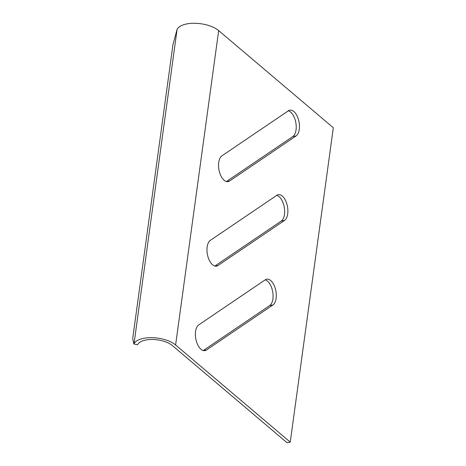 <?xml version="1.0" encoding="UTF-8"?>
<svg xmlns="http://www.w3.org/2000/svg" width="466" height="466" viewBox="0 0 466 466"><rect width="100%" height="100%" fill="white"/><g stroke="black" fill="none" stroke-linecap="round" stroke-linejoin="round"><path stroke-width="0.7" d="M134.039 343.675L133.876 343.984L137.581 344.782L137.744 344.467A19.147 8.691 7.8 0 1 153.139 339.481A19.147 8.691 7.8 0 1 172.391 345.568L287.021 442.7L290.248 442.123L175.612 344.991A22.974 10.433 -172.2 0 0 152.516 337.681A22.974 10.433 -172.2 0 0 134.039 343.675L177.109 29.288A22.974 10.433 7.8 0 1 195.586 23.3A22.974 10.433 7.8 0 1 218.676 30.61L175.612 344.991M290.248 442.123L333.312 127.742L218.676 30.61M284.493 220.465L218.012 265.509A13.403 6.938 -100.1 0 1 216.544 266.115A13.403 6.938 -100.1 0 1 207.667 255.624A13.403 6.938 -100.1 0 1 210.352 240.34L276.833 195.295A13.403 6.938 -100.1 0 1 278.301 194.683A13.403 6.938 -100.1 0 1 287.178 205.174A13.403 6.938 -100.1 0 1 284.493 220.465L281.272 221.041L214.867 266.034M296.073 135.95L229.592 180.994A13.403 6.938 -100.1 0 1 228.119 181.606A13.403 6.938 -100.1 0 1 219.241 171.115A13.403 6.938 -100.1 0 1 221.927 155.83L288.407 110.786A13.403 6.938 -100.1 0 1 289.881 110.174A13.403 6.938 -100.1 0 1 298.758 120.665A13.403 6.938 -100.1 0 1 296.073 135.95L292.846 136.526L226.441 181.519M272.919 304.974A13.403 6.938 79.9 0 0 275.604 289.689A13.403 6.938 79.9 0 0 266.727 279.198A13.403 6.938 79.9 0 0 265.259 279.81L198.778 324.854A13.403 6.938 79.9 0 0 195.569 331.472A13.403 6.938 79.9 0 0 197.776 344.898A13.403 6.938 79.9 0 0 204.97 350.63A13.403 6.938 79.9 0 0 206.438 350.018L272.919 304.974L269.692 305.55L203.287 350.543M288.332 110.838A13.403 6.938 -100.1 0 1 295.858 122.803A13.403 6.938 -100.1 0 1 292.846 136.526M276.757 195.347A13.403 6.938 -100.1 0 1 284.277 207.318A13.403 6.938 -100.1 0 1 281.272 221.041M265.177 279.856A13.403 6.938 -100.1 0 1 272.703 291.827A13.403 6.938 -100.1 0 1 269.692 305.55M177.109 29.288L172.973 44.579L132.688 338.683L133.876 343.984M226.528 181.542L229.592 180.994M214.954 266.057L218.012 265.509M203.374 350.566L206.438 350.018"/></g></svg>

